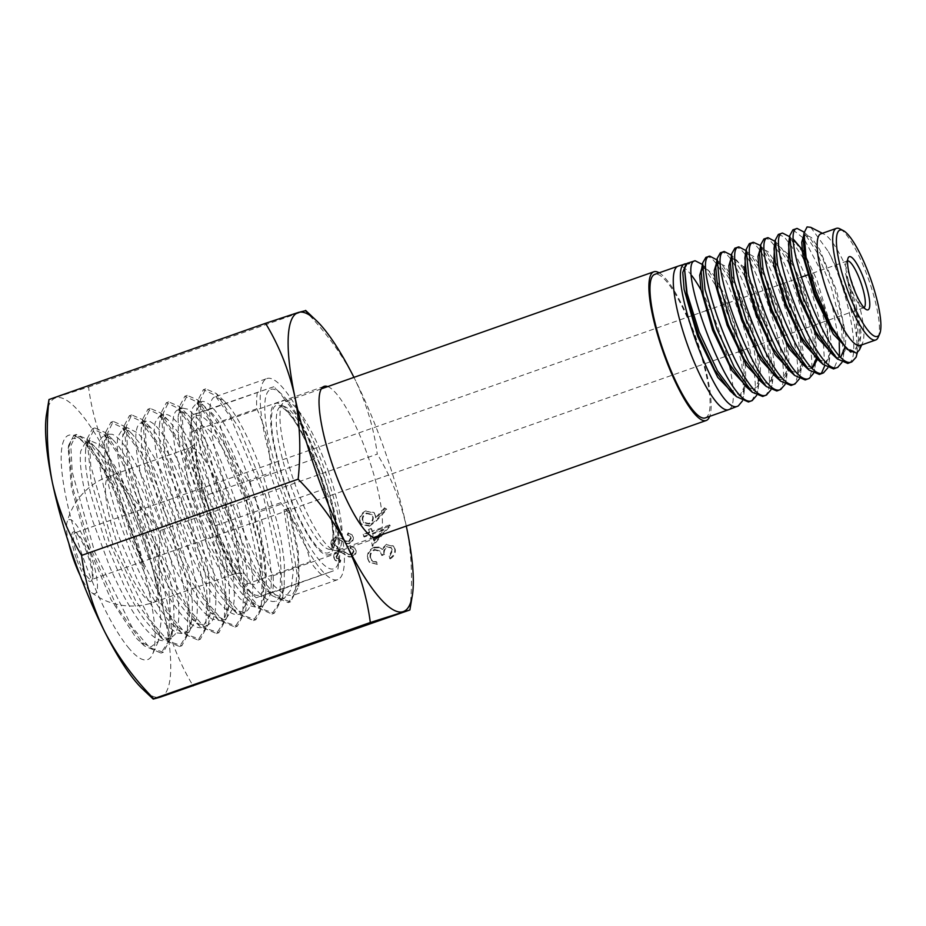<?xml version="1.0" encoding="UTF-8"?>
<svg xmlns="http://www.w3.org/2000/svg" width="926" height="926" viewBox="0 0 926 926"><rect width="100%" height="100%" fill="white"/><g stroke="black" fill="none" stroke-linecap="round" stroke-linejoin="round"><path stroke-width="0.69" stroke-dasharray="4.63 3.47" d="M196.185 415.647A95.1 21.553 -109.4 0 1 248.18 498.882A95.1 21.553 -109.4 0 1 259.048 595.152A95.1 21.553 -109.4 0 1 248.318 590.383A95.1 21.553 -109.4 0 1 207.285 512.553A95.1 21.553 -109.4 0 1 190.524 426.18A95.1 21.553 -109.4 0 1 196.185 415.647M196.543 413.656L208.408 409.755A103.909 23.555 -109.4 0 1 219.589 422.846C224.474 444.121 234.359 463.752 249.244 481.751A103.909 23.555 -109.4 0 1 254.754 496.637A103.909 23.555 -109.4 0 1 259.731 511.696C259.222 534.672 263.69 556.028 273.124 575.74A103.909 23.555 -109.4 0 1 272.429 592.594L256.178 597.745A103.909 23.555 -109.4 0 1 254.916 596.61A103.909 23.555 -109.4 0 1 244.996 584.665C230.204 566.874 220.319 547.231 215.33 525.76A103.909 23.555 -109.4 0 1 204.843 495.815C195.455 476.323 190.987 454.967 191.451 431.759A103.909 23.555 -109.4 0 1 191.763 417.209A103.909 23.555 -109.4 0 1 192.145 414.906L196.543 413.656M270.878 389.348A95.1 21.553 -109.4 0 1 281.597 394.129A95.1 21.553 -109.4 0 1 322.642 471.947A95.1 21.553 -109.4 0 1 339.402 558.32A95.1 21.553 -109.4 0 1 333.742 568.865A95.1 21.553 -109.4 0 1 281.747 485.618A95.1 21.553 -109.4 0 1 270.878 389.348M256.178 597.745L333.383 570.856L272.429 592.594M273.124 575.74L338.476 552.741A103.909 23.555 -109.4 0 1 338.164 567.302A103.909 23.555 -109.4 0 1 337.782 569.594M338.476 552.741C338.985 529.765 334.517 508.409 325.072 488.685L259.731 511.696M249.244 481.751L314.585 458.752A103.909 23.555 -109.4 0 1 320.095 473.637A103.909 23.555 -109.4 0 1 325.072 488.685M314.585 458.752C309.701 437.477 299.816 417.834 284.93 399.847L219.589 422.846M208.408 409.755L273.749 386.755A103.909 23.555 -109.4 0 1 275.01 387.901A103.909 23.555 -109.4 0 1 284.93 399.847M273.749 386.755L192.145 414.906M705.404 417.869A76.082 17.247 70.6 0 0 696.283 340.421A76.082 17.247 70.6 0 0 654.879 274.339M728.704 409.662A76.082 17.247 70.6 0 0 729.086 364.555A76.082 17.247 70.6 0 0 701.075 290.116M691.687 275.52A76.082 17.247 70.6 0 0 678.179 266.132M742.432 400.946L743.867 394.395L741.853 363.987L731.667 324.285L716.817 287.338L702.394 264.466M687.289 263.25L689.905 263.621L688.736 264.026L685.564 263.794M857.001 352.922A71.834 16.286 70.6 0 0 828.469 251.698C848.667 291.864 862.256 361.534 847.741 363.432M841.954 362.436L843.343 356.626L841.468 327.04L831.502 288.148L817.021 252.404L803.131 231.187M792.922 229.81L804.046 238.7L818.908 267.151L832.266 305.95L839.245 342.678M839.512 355.295L833.828 368.849M827.775 367.935L829.083 362.309L827.335 332.631L817.288 293.53L802.692 257.405L788.72 235.852M778.372 234.417L784.253 236.917L792.054 247.034L809.683 284.791L822.716 331.161L824.707 365.851M821.512 373.12L819.649 374.347M813.514 373.444L814.949 367.356L812.947 337.365L802.842 298.091L788.223 262.012L774.148 240.494M763.915 238.989C780.398 229.058 829.546 376.836 805.192 379.961M799.323 378.919L800.666 372.993L798.918 343.5L789.033 304.677L774.587 268.459L760.524 245.969M749.365 243.596C766.126 233.56 815.436 382.403 791.035 385.459M785.074 384.44L786.544 378.121L784.449 347.748L774.205 308.115L759.424 271.631L745.175 249.812M734.908 248.18C751.623 238.063 801.499 387.855 776.81 390.98M770.872 389.904L772.272 383.653L766.589 336.196L747.039 280.682M744.851 276.191L730.927 254.685L737.385 260.982L743.844 269.535M720.37 252.775C737.362 242.612 787.355 393.353 762.677 396.467M756.635 395.437L758.128 388.92L758.452 380.887M758.406 379.266L753.81 347.424L742.988 310.673L729.202 278.471L716.226 259.164L722.731 265.531L735.209 284.803L748.243 317.213L757.329 352.586L759.181 379.938L753.938 390.344L750.141 390.309M705.901 257.359C722.882 247.126 773.407 398.863 748.439 401.988M860.266 345.433A59.171 13.415 70.6 0 0 862.581 342.886A59.171 13.415 70.6 0 0 853.182 285.185A59.171 13.415 70.6 0 0 824.36 234.324A59.171 13.415 70.6 0 0 820.968 233.792M857.291 352.725L856.006 315.812L845.519 273.459L856.261 305.279L861.006 332.619L859.478 349.843M810.713 227.321L828.469 251.698M878.114 337.423A59.171 13.415 70.6 0 0 868.715 279.721A59.171 13.415 70.6 0 0 839.894 228.849M847.556 260.901A24.794 5.625 70.6 0 0 847.348 260.958A24.794 5.625 70.6 0 0 847.313 260.97A24.794 5.625 70.6 0 0 846.306 262.046A24.794 5.625 70.6 0 0 850.184 286.053A24.794 5.625 70.6 0 0 862.314 307.536A24.794 5.625 70.6 0 0 863.738 307.756A24.794 5.625 70.6 0 0 863.773 307.745A24.794 5.625 70.6 0 0 864.004 307.64M68.779 543.192A39.193 8.89 -109.4 0 1 66.973 522.611A39.193 8.89 -109.4 0 1 90.47 553.98A39.193 8.89 -109.4 0 1 91.616 592.617A39.193 8.89 -109.4 0 1 80.134 575.44M76.326 558.459A26.206 5.938 -109.4 0 1 74.832 532.161A26.206 5.938 -109.4 0 1 87.657 554.871A26.206 5.938 -109.4 0 1 91.767 580.243A26.206 5.938 -109.4 0 1 76.326 558.459M77.934 557.903A24.794 5.625 -109.4 0 1 75.052 532.809A24.794 5.625 -109.4 0 1 76.511 533.017A24.794 5.625 -109.4 0 1 88.653 554.512A24.794 5.625 -109.4 0 1 92.531 578.519A24.794 5.625 -109.4 0 1 91.524 579.595A24.794 5.625 -109.4 0 1 77.934 557.903M328.117 470.616A78.826 17.872 -109.4 0 1 337.261 550.38A78.826 17.872 -109.4 0 1 334.761 550.495A78.826 17.872 -109.4 0 1 294.04 481.416A78.826 17.872 -109.4 0 1 282.881 403.134A78.826 17.872 -109.4 0 1 284.907 401.664A78.826 17.872 -109.4 0 1 328.117 470.616M659.162 272.823A78.826 17.872 -109.4 0 1 697.058 340.745A78.826 17.872 -109.4 0 1 709.698 416.353M191.451 431.759L256.791 408.76A103.909 23.555 -109.4 0 1 257.486 391.906M215.33 525.76L280.682 502.76A103.909 23.555 -109.4 0 1 270.195 472.816L204.843 495.815M321.519 574.745A103.909 23.555 -109.4 0 1 310.337 561.654L244.996 584.665M856.261 305.279L860.312 336.995L854.999 351.614L845.137 347.458M803.131 239.336L805.62 234.567L811.546 237.646L819.614 249.314L836.768 291.053L845.924 335.606L845.149 350.468L840.634 357.17L831.039 353.049M788.524 244.151L791.151 239.278L793.756 239.637M803.49 251.212L817.195 280.694L828.122 317.433L831.814 348.303L826.501 362.575L816.639 358.466M774.009 248.735L776.578 243.885L788.038 254.314L803.039 286.215L814.602 326.253L817.288 358.038M817.16 358.941L816.94 360.191M812.496 367.935L802.587 364.126M759.413 253.423L762.052 248.631L768.059 251.675L776.301 263.667L793.744 305.962L803.178 351.243L802.495 366.499L798.004 373.525L788.153 369.474M744.886 258.134L747.548 253.215L753.671 256.514L761.994 268.621L779.565 311.379L788.952 356.927L788.223 372.148L783.616 378.977L774.113 375.18M730.29 262.706L732.952 257.984L743.578 266.862M745.048 269.13L759.308 299.191L770.826 337.214L774.877 369.462L769.506 384.475L759.656 380.459M715.763 267.487L718.483 262.556L724.699 265.924L733.137 278.217L750.928 321.426L760.466 367.483L759.771 382.947L755.118 389.904L745.557 386.154M701.179 272.001L703.853 267.313L712.835 273.737L725.081 295.788L744.747 360.179M745.256 363.513L746.02 385.447L740.962 395.437L730.058 390.865M684.279 269.397L687.659 263.586L689.905 263.621M845.519 273.459L856.492 312.467L858.715 342.817L853.795 352.03L850.693 352.111M803.687 235.412L804.428 234.984L809.579 237.299L821.559 255.726L834.199 287.176L842.915 321.507L844.454 348.361M840.924 356.73L839.442 357.598L835.761 357.459M789.102 240.216L789.959 239.695L793.79 240.829M789.6 236.697L795.121 241.952L802.286 251.629M806.511 259.303L824.823 309.099L830.263 353.443L825.309 363.004L821.339 362.83M774.599 244.765L775.386 244.302L780.618 246.698L792.772 265.403L805.551 297.188L814.371 331.809L815.968 359.369M812.299 367.738L810.933 368.513L807.229 368.421M759.991 249.545L760.848 249.036L766.242 251.467L784.449 283.726L799.543 333.811M800.261 337.735L801.8 364.022L796.823 373.965L792.887 373.815M745.499 254.129L746.344 253.62L751.669 256.108L763.973 275.08L776.891 307.166L785.85 342.18L787.632 369.231L782.424 379.417L778.685 379.359M730.88 258.886L731.748 258.389L737.385 260.982M745.465 272.244L766.346 324.632L773.36 374.602L768.325 384.915L764.587 384.846M716.4 263.482L717.28 262.961L722.731 265.531M701.792 268.204L702.649 267.718L708.494 270.473L721.018 290.104L734.063 322.618L743.127 358.003L744.909 385.285L739.781 395.888L735.256 395.518M685.981 264.176L688.736 264.026M280.682 502.76C295.463 520.551 305.349 540.182 310.337 561.654M256.791 408.76C266.19 428.263 270.658 449.608 270.195 472.816M316.599 547.44A80.238 18.184 -109.4 0 1 278.761 465.084A80.238 18.184 -109.4 0 1 275.659 403.423A80.238 18.184 -109.4 0 1 288.009 410.774A80.238 18.184 -109.4 0 1 325.848 493.13A80.238 18.184 -109.4 0 1 328.95 554.79A80.238 18.184 -109.4 0 1 316.599 547.44M327.746 386.582A80.238 18.184 -109.4 0 1 336.427 393.735A80.238 18.184 -109.4 0 1 372.171 469.031A80.238 18.184 -109.4 0 1 380.088 535.297M353.94 377.357A158.508 35.929 -109.4 0 1 354.195 377.866C341.544 353.558 325.176 331.195 305.105 310.777L305.626 310.418M228.178 405.31L229.694 407.209C234.614 413.633 239.857 422.383 245.413 433.449C251.571 445.776 257.463 459.736 263.077 475.304L277.14 522.16C280.891 537.763 283.298 551.78 284.363 564.2L284.224 586.459L282.905 592.64L276.388 601.24L272.811 601.564C268.714 601.009 263.922 597.814 258.423 592.015L255.9 589.214C249.36 581.54 242.554 571.226 235.482 558.274L215.561 515.388L200.085 469.737C195.976 454.921 193.291 442.026 192.006 431.065C190.768 420.173 191.022 412.359 192.77 407.637L196.358 403.4L201.914 404.512L211.197 413.725L217.216 422.464C223.085 431.863 229.069 443.635 235.158 457.78L251.652 503.107L262.938 548.968C265.519 563.471 266.653 575.74 266.329 585.776L265.739 592.883L260.819 605.835L257.903 607.745L247.3 605.037L239.927 598.52L228.317 583.623C221.36 573.24 214.462 560.774 207.621 546.236L189.274 500.873C183.904 485.224 179.771 470.674 176.866 457.236C174.007 443.843 172.641 432.974 172.757 424.629C172.907 416.364 174.493 411.514 177.491 410.056L187.191 413.991L192.712 420.23C197.134 425.995 201.833 433.669 206.799 443.253C212.945 455.152 218.872 468.811 224.59 484.217L239.139 531.015C243.098 546.768 245.737 561.052 247.068 573.877L247.242 599.469L246.42 603.833L239.406 614.251L237.056 614.656C232.727 614.656 227.518 611.449 221.441 605.037L220.643 604.169C214.207 597.085 207.447 587.258 200.375 574.687L180.246 532.531L164.226 486.717C159.897 471.693 156.957 458.474 155.394 447.038C153.89 435.683 153.866 427.326 155.36 421.978L159.376 416.422L163.809 416.931L168.659 420.462L178.683 433.067C184.471 441.922 190.432 453.254 196.555 467.086L213.35 511.881L225.226 558.1C228.062 572.87 229.451 585.533 229.405 596.078L228.757 605.917L224.694 617.873L220.92 620.767L211.799 619.008L202.944 611.53L193.175 599.319C186.276 589.434 179.366 577.361 172.456 563.077L153.739 518.051L140.683 473.857C137.569 460.129 135.937 448.821 135.775 439.919C135.647 431.111 136.979 425.647 139.745 423.541L140.879 422.927L151.47 428.252L155.73 433.252L168.196 453.196C174.308 464.632 180.269 477.955 186.08 493.164L201.069 539.846C205.236 555.704 208.119 570.231 209.704 583.449L209.866 614.876L202.424 627.272L201.231 627.573C196.937 628.245 191.636 625.374 185.35 618.973L184.459 618.047C178.394 611.577 171.993 602.56 165.268 590.985C158.196 578.762 151.424 564.976 144.965 549.639L128.425 503.756C123.876 488.546 120.693 475.015 118.864 463.139C117.07 451.344 116.792 442.454 118.007 436.482L122.394 429.433L125.762 429.525L131.689 433.495L140.185 443.832C145.88 452.12 151.795 463 157.941 476.473L175.002 520.667L187.457 567.163C190.524 582.176 192.18 595.21 192.4 606.241L191.775 618.95L188.487 629.738L183.927 633.778L176.264 632.805L165.962 624.552L158.01 614.876C151.181 605.523 144.282 593.844 137.314 579.85L118.25 535.24L104.569 490.56C101.2 476.531 99.302 464.794 98.862 455.36C98.469 446.008 99.533 439.954 102.057 437.188L103.897 435.949L113.203 440L105.251 432.5L94.741 427.939L89.29 439.352L90.76 465.79L113.261 545.715L150.417 620.455L168.127 641.128L181.832 645.746L190.27 629.761L187.284 582.489L170.859 519.486L146.898 461.055L123.748 425.995L113.261 421.423L107.786 432.766L109.233 459.169L131.7 539.082L168.868 613.869L186.589 634.588L200.305 639.253L208.755 623.302L205.78 576.041L189.367 513.05L165.418 454.597L142.257 419.501L131.724 414.917L126.272 426.33L127.742 452.768L150.244 532.705L187.411 607.456L205.132 628.129L218.825 632.724L227.252 616.728L224.254 569.432L207.829 506.429L183.869 448.01L160.719 412.973L150.244 408.401L144.769 419.767L146.215 446.158L168.694 526.072L205.85 600.847L223.571 621.566L237.276 626.242L245.737 610.292L242.762 563.054L226.361 500.063L202.412 441.598L179.25 406.491L168.717 401.884L163.254 413.297L164.724 439.734L187.226 519.683L224.405 594.446L242.114 615.107L255.819 619.714L264.246 603.694L261.236 556.399L244.8 493.384L220.839 434.965L197.689 399.939L187.214 395.39L181.751 406.769L183.209 433.171L205.676 513.073L242.832 587.836L260.553 608.544L274.258 613.209L282.719 597.27L279.756 550.032L263.343 487.041L239.394 428.576L216.233 393.481L205.711 388.862L200.248 400.136L201.648 426.296L223.826 505.642L260.426 577.685L277.441 597.455L290.532 601.796L298.647 586.505L297.674 553.273L288.449 508.872L289.109 508.038L298.218 550.75L299.26 582.049L292.026 595.731L284.305 594.492L274.605 586.32C263.748 574.236 253.145 555.241 242.797 529.325L224.844 483.719C219.67 468.128 215.758 453.798 213.119 440.707C210.526 427.673 209.415 417.267 209.808 409.489C210.237 401.791 212.066 397.543 215.307 396.756L224.173 400.97L228.178 405.31M266.908 378.56A106.594 24.157 -109.4 0 1 283.321 388.33A106.594 24.157 -109.4 0 1 333.58 497.737A106.594 24.157 -109.4 0 1 337.701 579.653A106.594 24.157 -109.4 0 1 321.299 569.884A106.594 24.157 -109.4 0 1 271.029 460.477A106.594 24.157 -109.4 0 1 266.908 378.56L215.307 396.756M97.6 449.538A106.594 24.157 -109.4 0 1 100.471 452.698A106.594 24.157 -109.4 0 1 157.582 590.163L149.399 553.412L133.992 506.95C128.101 491.961 122.116 478.985 116.039 468.024L105.182 451.043L99.626 444.746L90.343 440.718L88.491 441.957L85.62 449.723L85.308 460.129C85.748 469.563 87.646 481.3 91.014 495.329L104.696 540.008L123.76 584.63C130.728 598.613 137.627 610.292 144.456 619.656L154.989 631.914L162.698 637.574L170.372 638.558L174.933 634.518C177.109 630.861 178.394 625.235 178.764 617.63L178.845 611.01C178.614 599.979 176.97 586.957 173.903 571.932L161.448 525.436L144.387 481.242C138.24 467.769 132.314 456.888 126.63 448.601L123.679 444.538C119.234 438.785 115.403 435.37 112.196 434.294L108.828 434.213L104.453 441.262L105.298 467.919C107.127 479.784 110.321 493.315 114.859 508.524L131.399 554.408C137.87 569.745 144.641 583.53 151.714 595.765C158.439 607.329 164.84 616.346 170.893 622.828L173.451 625.386L187.677 632.354L188.869 632.041L196.312 619.644C197.747 611.855 197.701 601.379 196.15 588.218C194.553 575.011 191.682 560.473 187.515 544.615L172.525 497.945C166.715 482.735 160.754 469.401 154.63 457.965L142.164 438.021L137.916 433.032L127.325 427.696L126.179 428.31L122.602 436.713L122.209 444.7C122.371 453.59 124.015 464.898 127.128 478.626L140.185 522.831L158.902 567.858C165.812 582.13 172.722 594.214 179.621 604.088L189.39 616.311L198.245 623.777L207.355 625.536L211.128 622.654C214.184 618.58 215.746 611.31 215.839 600.847C215.897 590.302 214.496 577.65 211.672 562.869L199.796 516.65L183.001 471.855C176.878 458.034 170.916 446.691 165.129 437.848L160.661 431.516C156.714 426.4 153.241 423.136 150.255 421.7L145.81 421.191L141.794 426.759L141.111 430.15L141.84 451.819C143.391 463.243 146.331 476.473 150.66 491.498L166.692 537.3L186.821 579.456C193.893 592.027 200.653 601.865 207.088 608.949L210.422 612.352L223.49 619.436L225.851 619.031L232.866 608.602C234.579 601.402 234.799 591.413 233.514 578.646C232.183 565.821 229.544 551.537 225.574 535.795L211.035 488.986C205.317 473.58 199.391 459.933 193.245 448.034C188.267 438.438 183.568 430.764 179.146 424.999L176.253 421.48C171.079 415.693 166.981 413.482 163.937 414.836L159.585 423.703L159.191 429.398C159.075 437.743 160.453 448.612 163.312 462.005C166.217 475.443 170.349 489.993 175.709 505.654L194.055 551.005C200.907 565.543 207.806 578.009 214.763 588.392L226.372 603.289L233.734 609.806L244.337 612.514L247.265 610.616C250.564 607.19 252.404 600.499 252.763 590.545C253.099 580.509 251.965 568.251 249.372 553.736L238.098 507.876L221.592 462.549C215.515 448.404 209.531 436.632 203.651 427.233L197.643 418.494L188.348 409.292L182.804 408.169L179.216 412.406L178.093 417.128L178.452 435.833C179.737 446.807 182.422 459.69 186.52 474.517L202.007 520.169L221.927 563.043C228.988 576.007 235.794 586.32 242.346 593.983L247.416 599.342L259.245 606.345L262.834 606.009L269.35 597.409C271.341 590.8 271.816 581.32 270.797 568.969C269.744 556.549 267.336 542.543 263.586 526.929L249.522 480.085C243.908 464.505 238.017 450.545 231.859 438.218C226.303 427.152 221.059 418.413 216.128 411.989L214.624 410.079C209.311 403.69 205.028 400.842 201.752 401.525L196.578 410.681L196.243 414.258C195.861 422.036 196.96 432.442 199.565 445.475C202.204 458.567 206.116 472.897 211.29 488.488L229.231 534.094C242.288 559.015 254.43 577.465 265.658 589.468L267.591 591.367L284.178 598.485L291.065 589.665L293.334 570.381L284.004 509.832L289.109 508.038M159.376 416.422L163.937 414.836M113.18 439.977L118.736 446.274L129.594 463.243L144.78 495.283L162.976 548.69C167.328 564.64 170.43 579.387 172.271 592.918C174.088 606.449 174.412 617.387 173.243 625.756C172.028 634.044 169.4 638.894 165.36 640.317C161.286 641.637 156.17 639.415 150.024 633.627L147.477 631.069C142.002 625.235 136.226 617.272 130.161 607.19C123.1 595.383 116.282 581.887 109.708 566.7L92.681 520.829C87.912 505.469 84.486 491.648 82.391 479.355C80.342 467.132 79.786 457.733 80.736 451.159L85.4 442.454L87.762 442.292L94.718 446.517L99.834 452.386C113.47 470.477 133.876 521.361 144.56 568.969C136.076 539.094 125.519 511.395 112.903 485.849C104.765 469.042 97.149 456.31 90.042 447.675L79.729 438.368L72.182 438.565L68.223 448.358L71.406 487.597L87.125 543.655L111.051 599.643L136.134 637.921L138.738 640.537L150.579 647.17L158.334 641.313L161.101 621.45L157.582 590.163M170.372 638.558L165.36 640.317M144.56 568.969L117 488.986L101.073 458.046L86.778 439.028L76.279 434.433L70.793 445.788L72.251 472.191L94.73 552.127L131.897 626.914L149.618 647.633L163.335 652.274L171.785 636.289L173.243 625.756M129.327 648.721A118.91 26.947 -109.4 0 1 69.809 513.861A118.91 26.947 -109.4 0 1 75.654 436.285A118.91 26.947 -109.4 0 1 86.963 446.193A118.91 26.947 -109.4 0 1 139.108 555.137A118.91 26.947 -109.4 0 1 152.466 654.462A118.91 26.947 -109.4 0 1 129.327 648.721M335.999 537.531C332.608 539.152 331.114 541.629 331.543 544.986L332.584 547.185L337.284 549.234L337.99 547.243L334.321 545.588L333.661 544.245L336.381 539.245L338.557 539.221L346.058 543.666L349.438 543.631C352.412 542.266 353.686 540.124 353.281 537.207L352.343 535.24L348.708 533.318L347.759 535.332L350.549 536.791L351.197 538.145L349.171 541.884L346.231 541.56L343.627 539.708L335.501 536.953C332.11 538.562 330.628 541.05 331.045 544.407L331.543 544.986M370.099 534.904L372.483 546.294L390.321 525.945L372.31 531.813L371.731 529.047L369.069 529.985L369.648 532.751L363.675 534.858L364.126 537.011L370.099 534.904L372.483 546.294M46.323 415.438A158.508 35.929 -109.4 0 1 55.757 397.856A158.508 35.929 -109.4 0 1 111.618 463.255C124.269 487.562 140.636 509.925 160.707 530.343L377.276 454.11C373.826 427.777 366.129 402.359 354.195 377.866A158.508 35.929 -109.4 0 1 406.294 526.072M409.882 609.968C412.88 581.47 411.781 553.968 406.583 527.461C400.611 500.873 390.841 476.415 377.276 454.11M160.707 530.343C157.698 558.494 158.797 585.996 164.006 612.85C169.852 639.137 179.621 663.583 193.314 686.201M387.508 546.942L391.536 548.076L392.578 550.345L389.638 556.769L390.089 558.922C394.025 556.572 395.749 553.412 395.24 549.442L393.816 546.49L387.045 544.801L382.299 549.477L379.556 547.648L374.648 547.833C369.509 550.275 367.309 554.026 368.039 559.084L369.555 562.371L377.345 564.397L376.894 562.244L372.923 561.619L370.678 558.112C369.995 554.593 371.384 551.908 374.88 550.067L380.1 551.375L381.906 555.531L384.556 554.593C383.677 551.445 384.66 548.898 387.508 546.942L391.038 547.497L392.578 550.345M369.613 526.165L376.569 520.829L386.883 509.508L385.135 508.351L376.002 518.375L374.417 513.027L366.569 511.372C361.753 513.525 359.635 516.951 360.202 521.674L361.568 524.51L369.613 526.165L369.115 525.574L376.072 520.25L386.385 508.93L386.883 509.508M338.777 550.82C335.386 552.44 333.904 554.929 334.321 558.285L335.362 560.473L340.062 562.522L340.78 560.531L337.099 558.876L336.439 557.533L339.159 552.533L341.347 552.509L348.847 556.966L352.216 556.92C355.19 555.554 356.475 553.412 356.07 550.495L355.121 548.528L351.486 546.606L350.537 548.62L353.327 550.079L353.975 551.433L351.949 555.172L349.009 554.848L346.405 552.996L338.279 550.241C334.888 551.861 333.406 554.338 333.823 557.695L334.321 558.285M48.985 399.546L88.549 387.01C91.998 413.343 99.684 438.762 111.618 463.255A158.508 35.929 -109.4 0 1 164.006 612.85A158.508 35.929 -109.4 0 1 160.534 697.047A158.508 35.929 -109.4 0 1 142.65 689.094M88.549 387.01L305.105 310.777M171.785 636.289L168.787 589.005L152.362 526.014L128.413 467.572L105.251 432.5M112.903 485.849L90.551 446.714L81.175 437.13L73.976 435.243L68.628 445.383L72.552 487.226L90.482 547.787L117.139 607.178L144.433 645.92L161.02 653.085L168.81 640.885L169.655 613.637L151.771 532.056L119.222 455.65L103.816 434.167L92.426 428.75L87.125 438.912L91.049 480.756L108.99 541.316L135.647 600.708L162.93 639.415L179.517 646.556L187.295 634.368L188.14 607.143L170.291 525.609L137.754 449.226L122.348 427.708L110.946 422.233L105.622 432.349L109.523 474.158L127.441 534.707L154.098 594.122L181.392 632.875L197.99 640.074L205.78 627.886L206.637 600.661L188.765 519.069L156.216 442.651L140.798 421.145L129.409 415.728L124.107 425.902L128.043 467.757L145.984 528.329L172.653 587.709L199.935 626.404L216.51 633.546L224.277 621.323L225.122 594.098L207.262 512.553L174.725 436.181L159.318 414.674L147.928 409.223L142.604 419.328L146.505 461.125L164.423 521.674L191.08 581.088L218.362 619.841L234.972 627.052L242.762 614.887L243.631 587.663L225.759 506.082L193.21 429.664L177.804 408.146L166.402 402.706L161.089 412.892L165.025 454.759L182.978 515.331L209.646 574.71L236.929 613.394L253.504 620.524L261.271 608.301L262.104 581.053L244.232 499.508L211.695 423.136L196.289 401.641L184.911 396.201L179.586 406.317L183.487 448.115L201.405 508.663L228.062 568.078L255.356 606.831L271.955 614.031L279.745 601.865L280.613 574.652L262.752 493.095L230.215 416.677L214.797 395.147L203.396 389.684L198.071 399.87L201.914 441.285L219.566 501.255L245.957 559.35L272.209 595.719L288.217 602.606L295.105 593.335L296.968 572.939L286.134 509.682L288.449 508.872M284.004 509.832L286.134 509.682M392.08 549.766L389.151 556.179L389.638 556.769M389.151 556.179L390.089 558.922M389.591 558.332C393.538 555.994 395.252 552.834 394.742 548.852L395.24 549.442M394.742 548.852L393.319 545.9L387.045 544.801M386.547 544.21L381.813 548.898L382.299 549.477M381.813 548.898L379.556 547.648M379.058 547.069L374.15 547.254L374.648 547.833M374.15 547.254C369.011 549.697 366.812 553.447 367.541 558.505L368.039 559.084M367.541 558.505L369.057 561.793L377.345 564.397M376.847 563.818L376.894 562.244M376.396 561.665L372.923 561.619M372.426 561.04L370.678 558.112M370.18 557.521C369.497 554.003 370.898 551.329 374.382 549.488L374.88 550.067M374.382 549.488L379.602 550.796L381.906 555.531M381.408 554.94L384.058 554.014L384.556 554.593M384.058 554.014C383.179 550.866 384.163 548.319 387.01 546.363M371.986 545.703L389.823 525.366L390.321 525.945M389.73 524.926L371.812 531.235L372.31 531.813M371.812 531.235L371.731 529.047M371.233 528.468L368.583 529.406L369.069 529.985M368.583 529.406L369.648 532.751M369.161 532.172L363.177 534.279L363.675 534.858M363.177 534.279L364.126 537.011M363.629 536.432L369.601 534.325M373.757 540.541L372.264 533.388L383.503 529.429L373.757 540.541L374.254 541.12L372.761 533.966L384.001 530.019L374.254 541.12M372.264 533.388L372.761 533.966M383.503 529.429L384.001 530.019M386.385 508.93L385.135 508.351M384.637 507.761L375.505 517.784L376.002 518.375M375.505 517.784L375.725 515.794M375.227 515.215L373.919 512.448L366.569 511.372M366.071 510.793C361.267 512.935 359.138 516.372 359.716 521.083L360.202 521.674M359.716 521.083L361.071 523.931L369.115 525.574M362.344 520.042C361.881 516.893 363.235 514.543 366.383 513.004L371.581 514.3L372.669 516.604C373.132 519.717 371.754 522.009 368.571 523.456L363.339 522.171L362.842 520.62C362.379 517.472 363.733 515.122 366.881 513.583L372.078 514.879L373.166 517.183C373.618 520.296 372.252 522.588 369.069 524.035L363.837 522.762L362.842 520.62M366.383 513.004L366.881 513.583M372.669 516.604L373.166 517.183M368.571 523.456L369.069 524.035M331.045 544.407L332.087 546.606L337.284 549.234M336.786 548.655L337.504 546.664L337.99 547.243M337.504 546.664L333.661 544.245M333.163 543.655L335.883 538.666L336.381 539.245M335.883 538.666L338.557 539.221M338.059 538.631L346.058 543.666M345.572 543.087L349.438 543.631M348.94 543.053C351.915 541.687 353.188 539.545 352.783 536.617L353.281 537.207M352.783 536.617L351.845 534.661L348.708 533.318M348.211 532.739L347.262 534.742L347.759 535.332M347.262 534.742L350.051 536.212L351.197 538.145M350.699 537.566L348.674 541.293L349.171 541.884M348.674 541.293L345.734 540.981L346.231 541.56M345.734 540.981L343.627 539.708M343.129 539.117L335.501 536.953M333.823 557.695L334.865 559.894L340.062 562.522M339.564 561.943L340.282 559.952L340.78 560.531M340.282 559.952L336.439 557.533M335.941 556.954L338.673 551.954L339.159 552.533M338.673 551.954L341.347 552.509M340.849 551.931L348.847 556.966M348.35 556.376L352.216 556.92M351.73 556.341C354.693 554.975 355.978 552.834 355.572 549.905L356.07 550.495M355.572 549.905L354.623 547.949L351.486 546.606M350.989 546.027L350.04 548.042L350.537 548.62M350.04 548.042L352.829 549.5L353.975 551.433M353.489 550.854L351.452 554.593L351.949 555.172M351.452 554.593L348.512 554.269L349.009 554.848M348.512 554.269L346.405 552.996M345.907 552.417L338.279 550.241M319.204 473.753A78.201 17.721 -109.4 0 1 328.151 552.903A78.201 17.721 -109.4 0 1 285.405 484.46A78.201 17.721 -109.4 0 1 276.457 405.31A78.201 17.721 -109.4 0 1 319.204 473.753M209.496 511.14A83.838 18.995 -109.4 0 1 199.912 426.284A83.838 18.995 -109.4 0 1 245.737 499.658A83.838 18.995 -109.4 0 1 255.321 584.514A83.838 18.995 -109.4 0 1 209.496 511.14M197.62 515.446A66.927 15.163 -109.4 0 1 189.865 447.744A66.927 15.163 -109.4 0 1 226.546 506.279A66.927 15.163 -109.4 0 1 234.313 573.993A66.927 15.163 -109.4 0 1 197.62 515.446M146.296 534.534A66.927 15.163 -109.4 0 1 154.052 602.247A66.927 15.163 -109.4 0 1 153.947 602.282A66.927 15.163 -109.4 0 1 117.359 543.701A66.927 15.163 -109.4 0 1 109.604 475.987A66.927 15.163 -109.4 0 1 109.708 475.952A66.927 15.163 -109.4 0 1 146.296 534.534M322.561 472.549A75.758 17.166 -109.4 0 1 328.938 549.315A75.758 17.166 -109.4 0 1 289.815 482.932A75.758 17.166 -109.4 0 1 279.085 407.695A75.758 17.166 -109.4 0 1 322.561 472.549M376.072 520.25L376.569 520.829M342.088 540.934L342.585 541.513M344.877 554.223L345.363 554.801M334.761 550.495L329.922 549.303C329.506 548.794 332.411 551.12 332.955 537.404C332.758 521.35 328.151 500.133 319.134 473.776C306.772 440.128 295.128 418.494 284.189 408.864L279.86 407.093L279.085 407.695L282.881 403.134M281.597 394.129L275.01 387.901M339.402 558.32L338.164 567.302M824.36 234.324L822.369 233.294M862.581 342.886L861.666 344.935M862.314 307.536L866.342 309.608M846.306 262.046L848.147 257.903M91.616 592.617A66.927 66.927 0 0 0 154.052 602.247L234.313 573.993C238.607 573.113 241.489 573.229 242.936 574.328C245.066 579.792 221.684 548.69 209.924 511.025C202.447 489.298 197.921 470.79 196.312 455.499L196.381 442.072C197.238 442.478 195.062 444.364 189.865 447.744L109.604 475.987A66.927 66.927 0 0 0 66.973 522.611M76.511 533.017L74.832 532.161M847.313 260.97L808.711 274.559M801.094 277.233L707.232 310.279M706.029 310.696L693.215 315.21M691.849 315.685L75.052 532.809M373.687 537.555L337.261 550.38M321.345 388.839L284.907 401.664M863.773 307.745L742.675 350.375M739.99 351.324L91.524 579.595M92.531 578.519L91.767 580.243M843.343 356.626L844.524 347.875M804.162 232.16L809.579 237.299M829.083 362.309L830.263 353.443M814.949 367.356L816.084 358.559M775.097 241.397L780.618 246.698M800.666 372.993L801.8 364.022M759.829 245.274L766.242 251.467M786.544 378.121L787.632 369.231M746.032 250.645L751.669 256.108M772.272 383.653L773.36 374.602M758.128 388.92L759.181 379.938M743.867 394.395L744.909 385.285M702.012 264.072L708.494 270.473M858.715 342.817L857.65 350.549M853.795 352.03L854.999 351.614M804.428 234.984L805.62 234.567M839.442 357.598L840.634 357.17M789.959 239.695L791.151 239.278M825.309 363.004L826.501 362.575M775.386 244.302L776.578 243.885M810.933 368.513L812.125 368.085M760.848 249.036L762.052 248.631M796.823 373.965L798.004 373.525M746.344 253.62L747.548 253.215M782.424 379.417L783.616 378.977M731.748 258.389L732.952 257.984M768.325 384.915L769.506 384.475M717.28 262.961L718.483 262.556M753.938 390.344L755.118 389.904M702.649 267.718L703.853 267.313M739.781 395.888L740.962 395.437M686.455 263.968L687.659 263.586M248.318 590.383L254.916 596.61M190.524 426.18L191.763 417.209M324.077 386.373L275.659 403.423M201.289 401.664L196.358 403.4M182.804 408.169L177.861 409.905M145.81 421.191L140.879 422.927M127.325 427.696L122.394 429.433M108.828 434.213L103.897 435.949M90.343 440.718L85.4 442.454M262.834 606.009L257.903 607.745M244.337 612.514L239.406 614.251M225.851 619.031L220.92 620.767M207.355 625.536L202.424 627.272M188.869 632.041L183.927 633.778M79.729 438.368L75.654 436.285M158.334 641.313L152.466 654.462M337.701 579.653L292.026 595.731M284.178 598.497L276.388 601.24M377.357 537.751L328.95 554.79M76.279 434.433L73.976 435.243M163.335 652.274L161.02 653.085M94.741 427.939L92.426 428.75M181.832 645.746L179.517 646.556M113.261 421.423L110.946 422.233M200.305 639.253L197.99 640.074M131.724 414.917L129.409 415.728M218.825 632.724L216.51 633.546M150.244 408.401L147.928 409.223M237.276 626.242L234.972 627.052M168.717 401.884L166.402 402.706M255.819 619.714L253.504 620.524M187.214 395.39L184.911 396.201M274.258 613.209L271.955 614.031M205.711 388.862L203.396 389.684M290.532 601.796L288.217 602.606M68.628 445.383L68.223 448.358M144.433 645.92L138.738 640.537M87.125 438.912L85.632 449.723M162.93 639.415L154.989 631.914M105.622 432.349L104.129 443.172M181.392 632.875L173.451 625.386M124.107 425.902L122.614 436.713M199.935 626.404L191.983 618.904M142.604 419.328L141.111 430.15M218.362 619.841L210.422 612.352M161.089 412.892L159.596 423.703M236.929 613.394L228.977 605.893M179.586 406.317L178.093 417.128M255.356 606.831L247.416 599.33M198.071 399.87L196.578 410.681M272.209 595.719L267.591 591.367M94.718 446.517L86.778 439.028M191.763 618.95L190.27 629.761M131.689 433.495L123.748 425.995M210.26 612.48L208.755 623.302M150.209 427.002L142.257 419.501M228.757 605.917L227.252 616.728M168.659 420.462L160.719 412.973M247.242 599.469L245.737 610.292M187.191 413.991L179.25 406.491M265.739 592.883L264.246 603.694M205.641 407.44L197.689 399.939M284.224 586.447L282.719 597.27M224.173 400.97L216.233 393.481M299.26 582.049L298.647 586.505M393.816 546.49L393.319 545.9M369.555 562.371L369.057 561.793M371.87 560.716L371.372 560.137M380.1 551.375L379.602 550.796M391.536 548.076L391.038 547.497M374.417 513.027L373.919 512.448M361.568 524.51L361.071 523.931M372.078 514.879L371.581 514.3M363.837 522.762L363.339 522.171M332.584 547.185L332.087 546.606M334.321 545.588L333.823 545.009M352.343 535.24L351.845 534.661M350.549 536.791L350.051 536.212M335.362 560.473L334.865 559.894M337.099 558.876L336.601 558.297M355.121 548.528L354.623 547.949M353.327 550.079L352.829 549.5"/><path stroke-width="1.39" d="M654.879 274.339A76.082 17.247 70.6 0 0 654.751 274.374A76.082 17.247 70.6 0 0 663.664 351.614A76.082 17.247 70.6 0 0 705.161 417.95A76.082 17.247 70.6 0 0 705.288 417.915A76.082 17.247 70.6 0 0 705.404 417.869M686.56 263.621L678.179 266.132A76.082 17.247 70.6 0 0 678.168 266.132L678.179 266.132A76.082 17.247 70.6 0 0 678.052 266.179A76.082 17.247 70.6 0 0 686.965 343.407A76.082 17.247 70.6 0 0 728.461 409.743A76.082 17.247 70.6 0 0 728.577 409.709A76.082 17.247 70.6 0 0 728.704 409.662L738.253 405.958L742.432 400.946M701.075 290.116A76.082 17.247 70.6 0 0 691.687 275.52M685.564 263.794L685.564 263.794C663.722 265.774 716.608 417.892 737.987 406.051L738.253 405.958M702.394 264.466L695.16 260.762C674.996 262.232 730.429 412.464 752.19 400.541L756.635 395.437M695.16 260.762L687.289 263.25L684.488 268.077L687.08 293.38L699.188 332.017L717.453 370.851L736.587 396.71L748.439 401.988L752.456 400.437M851.932 361.811L847.741 363.432L837.359 358.952L820.147 334.957L803.467 298.23L792.274 261.039L789.751 235.667L792.922 229.81L797.182 228.467C778.002 229.868 830.981 373.224 851.932 361.811L856.133 357.17A71.834 16.286 70.6 0 0 857.001 352.922M789.6 236.697L782.574 233.086C763.348 234.405 816.535 378.873 837.706 367.333L841.954 362.436M804.162 232.16L797.182 228.467M839.245 342.678L839.512 355.295M837.961 367.24L833.574 368.93L822.959 364.335L805.701 339.981L788.871 302.964L777.643 265.507L775.282 240.089L778.372 234.417L782.574 233.086M775.097 241.397L768.048 237.693C748.555 239.105 802.24 384.475 823.445 372.865L827.775 367.935M824.707 365.851L821.512 373.12M823.7 372.773L819.394 374.44L809.046 370.099L791.58 345.838L774.587 308.427L763.186 270.496L760.697 244.777L763.915 238.989L768.048 237.693M759.829 245.274L753.428 242.311C733.913 243.7 787.794 390.043 809.197 378.398L813.514 373.444M809.451 378.306L805.192 379.961L794.658 375.447L777.122 350.85L760.003 313.22L748.613 275.149L746.24 249.314L749.365 243.596L753.428 242.311M746.032 250.645L738.902 246.918C719.132 248.318 773.465 395.691 794.959 383.931L799.323 378.919M795.226 383.839L791.035 385.459L780.711 381.211L762.989 356.649L745.708 318.613L734.11 279.988L731.656 253.886L734.908 248.18L738.902 246.918M731.459 255.206L724.294 251.536C704.478 252.983 759.088 401.259 780.687 389.476L785.074 384.44M780.942 389.383L776.81 390.98L766.358 386.559L748.544 361.73L731.135 323.475L719.56 284.722L717.187 258.504L720.37 252.775L724.294 251.536M716.967 259.893L709.756 256.143C689.731 257.567 744.678 406.873 766.473 394.985L770.872 389.904M747.039 280.682L744.851 276.191M766.74 394.893L762.677 396.467L752.271 392.23L734.283 367.275L716.759 328.614L705.022 289.421L702.626 262.996L705.901 257.359L709.756 256.143M758.452 380.887L758.406 379.266M820.968 233.792A59.171 13.415 70.6 0 0 820.876 233.827A59.171 13.415 70.6 0 0 827.809 293.901A59.171 13.415 70.6 0 0 860.08 345.491A59.171 13.415 70.6 0 0 860.173 345.456A59.171 13.415 70.6 0 0 860.266 345.433M861.666 344.935L859.478 349.843L856.527 353.153L847.128 349.334L831.467 326.751L816.188 292.188L806.048 257.115L804.034 232.947L807.09 226.905L810.713 227.321L822.369 233.294M856.133 357.17L857.291 352.725M843.25 230.574L839.894 228.849A59.171 13.415 70.6 0 0 836.502 228.328A59.171 13.415 70.6 0 0 836.409 228.352A59.171 13.415 70.6 0 0 843.343 288.426A59.171 13.415 70.6 0 0 875.614 340.027A59.171 13.415 70.6 0 0 875.707 339.992A59.171 13.415 70.6 0 0 878.114 337.423L879.654 333.973A56.359 12.779 70.6 0 0 870.695 279.027A56.359 12.779 70.6 0 0 843.25 230.574A56.359 12.779 70.6 0 0 840.021 230.076A56.359 12.779 70.6 0 0 846.468 287.118A56.359 12.779 70.6 0 0 877.281 336.451A56.359 12.779 70.6 0 0 879.654 333.973M849.339 256.664A28.174 6.389 70.6 0 0 848.147 257.903A28.174 6.389 70.6 0 0 852.626 285.382A28.174 6.389 70.6 0 0 866.342 309.608A28.174 6.389 70.6 0 0 867.963 309.863A28.174 6.389 70.6 0 0 864.745 281.33A28.174 6.389 70.6 0 0 849.339 256.664M80.134 575.44A39.193 8.89 -109.4 0 1 73.524 559.35A39.193 8.89 -109.4 0 1 68.779 543.192M864.004 307.64A24.794 5.625 70.6 0 0 860.902 282.661A24.794 5.625 70.6 0 0 847.556 260.901M709.698 416.353A78.826 17.872 -109.4 0 1 706.191 420.508A78.826 17.872 -109.4 0 1 662.981 351.544A78.826 17.872 -109.4 0 1 653.849 271.781A78.826 17.872 -109.4 0 1 659.162 272.823M847.128 349.334L829.881 325.987L815.123 293.704L805.261 261.201L803.131 239.336L804.034 232.947M837.359 358.952L831.039 353.049L815.702 331.751L800.793 299.225L790.804 266.422L788.524 244.151L789.751 235.667M793.756 239.637L803.49 251.212M822.959 364.335L816.639 358.466L801.152 336.74L786.174 304.006L776.15 270.924L774.009 248.735L775.282 240.089M817.288 358.038L817.16 358.941M816.94 360.191L812.496 367.935M809.046 370.099L802.587 364.126L786.984 342.551L771.809 309.423L761.67 276.052L759.413 253.423L760.697 244.777M794.658 375.447L788.153 369.474L772.458 347.586L757.213 314.284L747.027 280.647L744.886 258.134L746.24 249.314M780.711 381.211L774.113 375.18L758.267 353.315L742.826 319.644L732.512 285.636L730.29 262.706L731.656 253.886M743.578 266.862L745.048 269.13M766.358 386.559L759.656 380.459L743.74 358.397L728.253 324.563L717.916 290.394L715.763 267.487L717.187 258.504M752.271 392.23L745.557 386.154L729.457 363.953L713.796 329.737L703.343 295.162L701.179 272.001L702.626 262.996M744.747 360.179L745.256 363.513M736.587 396.71L730.058 390.865L714.803 370.076L698.748 335.652L686.976 297.466L684.488 268.077M850.693 352.111L833.226 334.089L814.417 295.429L802.923 255.796L801.719 242.265L803.687 235.412M844.454 348.361L840.924 356.73M835.761 357.459L818.144 338.372L799.601 299.642L788.35 260.461L789.102 240.216M793.79 240.829L795.121 241.952M802.286 251.629L806.511 259.303M821.339 362.83L803.594 343.407L784.959 304.376L773.696 264.917L774.599 244.765M815.968 359.369L812.299 367.738M807.229 368.421L789.415 349.125L770.606 309.828L759.227 270.137L757.977 256.421L759.991 249.545M799.543 333.811L800.261 337.735M792.887 373.815L774.923 354.288L755.998 314.655L744.573 274.594L745.499 254.129M778.685 379.359L760.663 359.832L741.622 320.049L730.082 279.745L728.843 265.855L730.88 258.886M743.844 269.535L745.465 272.244M764.587 384.846L746.425 365.434L727.142 325.223L715.462 284.398L714.305 270.496L716.4 263.482M750.141 390.309L731.899 370.574L712.615 330.212L700.936 289.317L699.709 275.277L701.792 268.204M735.256 395.518L717.766 377.391L697.637 336.323L684.129 289.572L682.775 272.406L685.981 264.176M380.088 535.297A80.238 18.184 -109.4 0 1 377.357 537.751A80.238 18.184 -109.4 0 1 365.018 530.401A80.238 18.184 -109.4 0 1 327.179 448.045A80.238 18.184 -109.4 0 1 324.077 386.373A80.238 18.184 -109.4 0 1 327.746 386.582M305.105 310.777L298.334 312.467A158.508 35.929 -109.4 0 1 316.206 320.431A158.508 35.929 -109.4 0 1 322.48 327.086A158.508 35.929 -109.4 0 1 353.94 377.357M406.294 526.072A158.508 35.929 -109.4 0 1 406.583 527.461A158.508 35.929 -109.4 0 1 412.545 594.087A158.508 35.929 -109.4 0 1 403.111 611.658A158.508 35.929 -109.4 0 1 347.238 546.271A158.508 35.929 -109.4 0 1 294.85 396.675C300.047 423.182 301.147 450.684 298.149 479.182C318.266 499.646 334.622 522.009 347.238 546.271C359.195 570.821 366.881 596.24 370.319 622.503L409.882 609.968L160.534 697.047L153.241 699.095L142.65 689.094A158.508 35.929 -109.4 0 1 136.377 682.439A158.508 35.929 -109.4 0 1 104.661 631.659A158.508 35.929 -109.4 0 1 52.273 482.064A158.508 35.929 -109.4 0 1 46.323 415.438L48.985 399.546L265.542 323.313C279.108 345.63 288.877 370.076 294.85 396.675A158.508 35.929 -109.4 0 1 298.334 312.467L265.542 323.313M370.319 622.503L153.751 698.736C133.645 678.272 117.278 655.909 104.661 631.659C92.716 607.097 85.018 581.69 81.581 555.415C67.887 532.797 58.118 508.339 52.273 482.064C47.064 455.198 45.964 427.696 48.985 399.546M412.545 594.087L409.882 609.968M81.581 555.415L298.149 479.182M705.288 417.915L728.577 409.709M860.173 345.456L875.707 339.992M808.711 274.559L801.094 277.233M707.232 310.279L706.029 310.696M693.215 315.21L691.849 315.685M706.191 420.508L373.687 537.555M653.849 271.781L321.345 388.839M742.675 350.375L739.99 351.324M820.876 233.827L836.409 228.352M654.751 274.374L678.052 266.179M316.206 320.431L305.626 310.418"/></g></svg>
